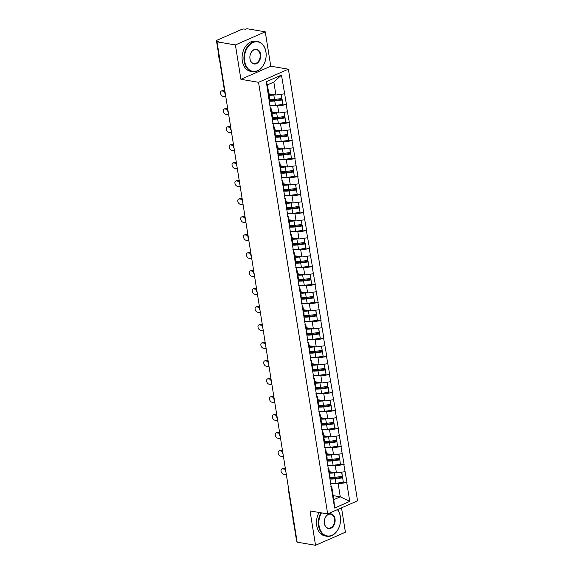 <?xml version="1.0" encoding="UTF-8"?>
<svg xmlns="http://www.w3.org/2000/svg" width="574" height="574" viewBox="0 0 574 574"><rect width="100%" height="100%" fill="white"/><g stroke="black" fill="none" stroke-linecap="round" stroke-linejoin="round"><path stroke-width="0.86" d="M265.26 31.821L235.397 44.937L240.908 79.312L270.763 66.197L265.26 31.821L246.87 28.7L245.564 29.274L244.223 29.044A1.837 0.545 -9.1 0 0 241.661 29.403L217.022 40.223A1.837 0.545 -9.1 0 0 216.47 40.732A1.837 0.545 -9.1 0 0 216.972 41.012L218.321 41.242L217.015 41.816L297.16 542.179L315.542 545.3L345.404 532.184L341.508 507.846M270.763 66.197L288.399 69.189L357.53 500.808L327.668 513.924L258.537 82.304L288.399 69.189M268.826 93.813L275.915 95.019L273.841 82.039L281.468 75.072L266.314 81.73L270.813 111.543L271.229 108.802L270.354 108.658M281.468 75.072L286.483 104.662L282.817 104.038M274.774 105.48L277.673 105.975L286.483 104.662M286.225 104.777L289.368 122.657L285.701 122.032M277.658 123.475L280.557 123.97L289.368 122.657M289.102 122.771L292.252 140.652L288.586 140.027M280.543 141.469L283.434 141.965L292.252 140.652M291.987 140.766L295.129 158.646L291.463 158.022M283.42 159.464L286.318 159.959L295.129 158.646M294.871 158.754L298.014 176.634L294.347 176.017M286.304 177.459L289.203 177.947L298.014 176.634M297.755 176.749L300.898 194.629L297.232 194.005M289.188 195.454L292.08 195.942L300.898 194.629M300.632 194.744L303.775 212.624L300.109 212M292.066 213.442L294.964 213.937L303.775 212.624M303.517 212.739L306.659 230.619L302.993 229.995M294.95 231.437L297.849 231.932L306.659 230.619M306.401 230.734L309.544 248.614L305.877 247.99M297.834 249.432L300.733 249.927L309.544 248.614M309.278 248.729L312.421 266.601L308.762 265.984M300.711 267.427L303.61 267.914L312.421 266.601M312.163 266.716L315.305 284.596L311.639 283.972M303.596 285.422L306.494 285.909L315.305 284.596M315.047 284.711L318.19 302.591L314.523 301.967M306.48 303.416L309.379 303.904L318.19 302.591M317.924 302.706L321.067 320.586L317.408 319.962M309.357 321.404L312.256 321.899L321.067 320.586M320.809 320.701L323.951 338.581L320.285 337.957M312.242 339.399L315.14 339.894L323.951 338.581M323.693 338.696L326.836 356.576L323.169 355.952M315.126 357.394L318.025 357.889L326.836 356.576M326.57 356.691L329.713 374.564L326.054 373.947M318.003 375.389L320.902 375.877L329.713 374.564M329.454 374.679L332.597 392.559L328.931 391.934M320.888 393.384L323.786 393.872L332.597 392.559M332.339 392.673L335.481 410.554L331.815 409.929M323.772 411.371L326.671 411.867L335.481 410.554M335.216 410.668L338.366 428.548L334.699 427.924M326.656 429.366L329.548 429.861L338.366 428.548M338.1 428.663L341.243 446.543L337.577 445.919M329.533 447.361L332.432 447.856L341.243 446.543M340.985 446.658L344.127 464.538L340.461 463.914M332.418 465.356L335.316 465.851L344.127 464.538M343.869 464.653L347.012 482.526L343.345 481.909M335.302 483.351L338.194 483.839L347.012 482.526M346.746 482.641L349.753 501.389L334.599 508.04L331.6 489.299L331.758 486.673L330.875 486.522M271.079 111.428L331.6 489.299M271.71 111.808L278.799 113.013L277.673 105.975M271.229 108.802L272.356 115.84L272.205 118.466M278.799 113.013L287.352 111.815M274.594 129.803L281.683 131.008L280.557 123.97M273.956 129.423L274.114 126.797L273.231 126.646M274.114 126.797L275.24 133.835L275.082 136.461M281.683 131.008L290.236 129.803M277.479 147.791L284.561 148.996L283.434 141.965M276.84 147.418L276.991 144.792L276.116 144.641M276.991 144.792L278.125 151.83L277.967 154.456M284.561 148.996L293.113 147.798M280.356 165.786L287.445 166.991L286.318 159.959M279.725 165.412L279.875 162.786L279 162.636M279.875 162.786L281.002 169.818L280.851 172.444M287.445 166.991L295.997 165.793M283.24 183.78L290.329 184.986L289.203 177.947M282.602 183.407L282.76 180.781L281.877 180.631M282.76 180.781L283.886 187.813L283.728 190.439M290.329 184.986L298.882 183.788M286.125 201.775L293.214 202.981L292.08 195.942M285.486 201.395L285.644 198.776L284.761 198.626M285.644 198.776L286.77 205.808L286.613 208.434M293.214 202.981L301.759 201.783M289.002 219.77L296.091 220.976L294.964 213.937M288.37 219.39L288.521 216.764L287.646 216.62M288.521 216.764L289.648 223.803L289.497 226.429M296.091 220.976L304.643 219.777M291.886 237.765L298.975 238.963L297.849 231.932M291.248 237.385L291.405 234.759L290.523 234.608M291.405 234.759L292.532 241.798L292.374 244.424M298.975 238.963L307.528 237.765M294.771 255.753L301.859 256.958L300.733 249.927M294.132 255.38L294.29 252.754L293.407 252.603M294.29 252.754L295.416 259.792L295.258 262.411M301.859 256.958L310.405 255.76M297.648 273.748L304.737 274.953L303.61 267.914M297.016 273.375L297.167 270.749L296.292 270.598M297.167 270.749L298.293 277.78L298.143 280.406M304.737 274.953L313.289 273.755M300.532 291.743L307.621 292.948L306.494 285.909M299.893 291.362L300.051 288.744L299.176 288.593M300.051 288.744L301.178 295.775L301.02 298.401M307.621 292.948L316.174 291.75M303.416 309.738L310.505 310.943L309.379 303.904M302.778 309.357L302.936 306.731L302.053 306.588M302.936 306.731L304.062 313.77L303.904 316.396M310.505 310.943L319.051 309.745M306.294 327.732L313.382 328.938L312.256 321.899M305.662 327.352L305.813 324.726L304.938 324.575M305.813 324.726L306.939 331.765L306.789 334.391M313.382 328.938L321.935 327.74M309.178 345.727L316.267 346.926L315.14 339.894M308.539 345.347L308.697 342.721L307.822 342.57M308.697 342.721L309.824 349.76L309.673 352.386M316.267 346.926L324.819 345.727M312.062 363.715L319.151 364.921L318.025 357.889M311.424 363.342L311.582 360.716L310.699 360.565M311.582 360.716L312.708 367.755L312.55 370.374M319.151 364.921L327.697 363.722M314.939 381.71L322.028 382.915L320.902 375.877M314.308 381.337L314.459 378.711L313.583 378.56M314.459 378.711L315.592 385.742L315.435 388.368M322.028 382.915L330.581 381.717M317.824 399.705L324.913 400.91L323.786 393.872M317.192 399.325L317.343 396.706L316.468 396.555M317.343 396.706L318.47 403.737L318.319 406.363M324.913 400.91L333.465 399.712M320.708 417.7L327.797 418.905L326.671 411.867M320.07 417.32L320.227 414.693L319.345 414.55M320.227 414.693L321.354 421.732L321.196 424.358M327.797 418.905L336.35 417.707M323.593 435.695L330.674 436.9L329.548 429.861M322.954 435.314L323.112 432.688L322.229 432.538M323.112 432.688L324.238 439.727L324.08 442.353M330.674 436.9L339.227 435.695M326.47 453.69L333.559 454.888L332.432 447.856M325.838 453.309L325.989 450.683L325.114 450.533M325.989 450.683L327.115 457.722L326.965 460.348M333.559 454.888L342.111 453.69M329.354 471.677L336.443 472.883L335.316 465.851M328.715 471.304L328.873 468.678L327.991 468.528M328.873 468.678L330 475.717L329.842 478.336M336.443 472.883L344.996 471.685M297.023 541.354A1.837 0.545 170.9 0 1 296.615 541.088L288.241 488.84A1.837 0.545 170.9 0 0 288.657 489.105M333.185 495.613L340.274 496.819L338.194 483.839M331.758 486.673L333.831 499.645L340.274 496.819L349.753 501.389M334.599 508.04L333.831 499.645M235.397 44.937L217.015 41.816M240.908 79.312L258.537 82.304M327.668 513.924L310.039 510.925L315.542 545.3M273.841 82.039L267.398 84.873L269.471 97.845L269.321 100.472M275.915 95.019L284.467 93.82M266.314 81.73L267.398 84.873M329.469 472.424A8.201 2.44 -9.1 0 0 333.652 472.409M329.849 478.271A8.201 2.44 -9.1 0 0 329.985 478.3A8.201 2.44 -9.1 0 0 335.374 478.264L342.656 477.324L343.274 482.325L342.656 477.324M281.856 468.915L283.161 468.341A2.813 1.772 66.3 0 1 283.865 468.262L282.559 468.836A2.813 1.772 -113.7 0 0 281.856 468.915A2.813 1.772 -113.7 0 0 281.174 471.685A2.813 1.772 -113.7 0 0 283.413 474.146L286.34 474.641M329.67 478.996A10.031 2.985 -9.1 0 0 335.273 478.824L342.556 477.884M330.38 483.437A10.031 2.985 -9.1 0 0 335.991 483.265L343.274 482.325M329.584 473.12A10.031 2.985 -9.1 0 0 334.326 472.89L335.539 472.732M329.892 477.539A10.031 2.985 -9.1 0 0 335.037 477.331L342.319 476.384L341.824 472.129M342.319 476.384L341.638 472.158M282.559 468.836L285.493 469.338M283.865 468.262L285.357 468.52M326.592 454.429A8.201 2.44 -9.1 0 0 330.767 454.414M326.965 460.276A8.201 2.44 -9.1 0 0 327.101 460.305A8.201 2.44 -9.1 0 0 332.49 460.269L339.772 459.329L340.389 464.337L339.772 459.329M278.971 450.92L280.277 450.346A2.813 1.772 66.3 0 1 280.987 450.274L279.682 450.848A2.813 1.772 -113.7 0 0 278.971 450.92A2.813 1.772 -113.7 0 0 278.29 453.697A2.813 1.772 -113.7 0 0 280.528 456.151L283.456 456.646M326.785 461.008A10.031 2.985 -9.1 0 0 332.396 460.836L339.679 459.896M327.503 465.449A10.031 2.985 -9.1 0 0 333.107 465.277L340.389 464.337M326.699 455.125A10.031 2.985 -9.1 0 0 331.442 454.895L332.655 454.737M327.008 459.544A10.031 2.985 -9.1 0 0 332.152 459.336L339.435 458.396L338.947 454.134M339.435 458.396L338.76 454.163M279.682 450.848L282.609 451.343M280.987 450.274L282.48 450.525M323.707 436.434A8.201 2.44 -9.1 0 0 327.883 436.419M324.088 442.289A8.201 2.44 -9.1 0 0 324.217 442.31A8.201 2.44 -9.1 0 0 329.612 442.274L336.895 441.334L337.505 446.342L336.895 441.334M276.087 432.925L277.393 432.351A2.813 1.772 66.3 0 1 278.103 432.279L276.797 432.853A2.813 1.772 -113.7 0 0 276.087 432.925A2.813 1.772 -113.7 0 0 275.412 435.702A2.813 1.772 -113.7 0 0 277.644 438.156L280.578 438.658M323.908 443.013A10.031 2.985 -9.1 0 0 329.512 442.841L336.794 441.901M324.619 447.455A10.031 2.985 -9.1 0 0 330.222 447.282L337.505 446.342M323.822 437.13A10.031 2.985 -9.1 0 0 328.558 436.9L329.77 436.742M324.131 441.55A10.031 2.985 -9.1 0 0 329.275 441.341L336.558 440.401L336.063 436.14M336.558 440.401L335.876 436.168M276.797 432.853L279.725 433.348M278.103 432.279L279.595 432.531M320.823 418.439A8.201 2.44 -9.1 0 0 325.006 418.432M321.203 424.294A8.201 2.44 -9.1 0 0 321.34 424.315A8.201 2.44 -9.1 0 0 326.728 424.279L334.011 423.339L334.62 428.348L334.011 423.339M273.21 414.937L274.516 414.363A2.813 1.772 66.3 0 1 275.219 414.284L273.913 414.859A2.813 1.772 -113.7 0 0 273.21 414.937A2.813 1.772 -113.7 0 0 272.528 417.707A2.813 1.772 -113.7 0 0 274.767 420.161L277.694 420.663M321.024 425.018A10.031 2.985 -9.1 0 0 326.628 424.846L333.91 423.906M321.734 429.46A10.031 2.985 -9.1 0 0 327.338 429.287L334.62 428.348M320.938 419.135A10.031 2.985 -9.1 0 0 325.68 418.905L326.893 418.747M321.246 423.555A10.031 2.985 -9.1 0 0 326.391 423.347L333.673 422.407L333.178 418.152M333.673 422.407L332.992 418.173M273.913 414.859L276.847 415.354M275.219 414.284L276.711 414.536M317.946 400.444A8.201 2.44 -9.1 0 0 322.122 400.437M318.319 406.299A8.201 2.44 -9.1 0 0 318.455 406.32A8.201 2.44 -9.1 0 0 323.844 406.284L331.126 405.344L331.743 410.353L331.126 405.344M270.325 396.943L271.631 396.369A2.813 1.772 66.3 0 1 272.341 396.29L271.036 396.864A2.813 1.772 -113.7 0 0 270.325 396.943A2.813 1.772 -113.7 0 0 269.644 399.712A2.813 1.772 -113.7 0 0 271.882 402.173L274.81 402.668M318.139 407.023A10.031 2.985 -9.1 0 0 323.75 406.851L331.033 405.911M318.857 411.465A10.031 2.985 -9.1 0 0 324.461 411.293L331.743 410.353M318.053 401.147A10.031 2.985 -9.1 0 0 322.796 400.91L324.009 400.752M318.362 405.56A10.031 2.985 -9.1 0 0 323.506 405.352L330.789 404.412L330.294 400.157M330.789 404.412L330.115 400.178M271.036 396.864L273.963 397.359M272.341 396.29L273.834 396.541M315.061 382.456A8.201 2.44 -9.1 0 0 319.237 382.442M315.435 388.304A8.201 2.44 -9.1 0 0 315.571 388.325A8.201 2.44 -9.1 0 0 320.966 388.297L328.249 387.35L328.859 392.358L328.249 387.35M267.441 378.948L268.747 378.374A2.813 1.772 66.3 0 1 269.457 378.295L268.151 378.869A2.813 1.772 -113.7 0 0 267.441 378.948A2.813 1.772 -113.7 0 0 266.767 381.717A2.813 1.772 -113.7 0 0 268.998 384.178L271.933 384.673M315.262 389.029A10.031 2.985 -9.1 0 0 320.866 388.856L328.149 387.916M315.973 393.47A10.031 2.985 -9.1 0 0 321.576 393.298L328.859 392.358M315.176 383.152A10.031 2.985 -9.1 0 0 319.912 382.915L321.124 382.765M315.485 387.572A10.031 2.985 -9.1 0 0 320.622 387.357L327.905 386.417L327.417 382.162M327.905 386.417L327.23 382.184M268.151 378.869L271.079 379.371M269.457 378.295L270.95 378.553M321.469 512.869A14.924 10.719 99.6 0 0 319.087 525.884A14.924 10.719 99.6 0 0 331.966 535.291A14.924 10.719 99.6 0 0 340.332 516.557A14.924 10.719 99.6 0 0 337.397 509.655M337.541 509.59A15.297 10.978 -80.4 0 1 340.339 516.399A15.297 10.978 -80.4 0 1 326.9 536.26A15.297 10.978 -80.4 0 1 318.577 525.956A15.297 10.978 -80.4 0 1 320.931 512.776M335.022 518.889A7.462 5.36 -80.4 0 1 330.839 528.259A7.462 5.36 -80.4 0 1 324.403 523.553A7.462 5.36 -80.4 0 1 328.586 514.182A7.462 5.36 -80.4 0 1 335.022 518.889M324.41 523.395A7.096 5.094 99.6 0 0 328.271 528.173A7.096 5.094 99.6 0 0 334.506 518.961A7.096 5.094 99.6 0 0 330.646 514.182A7.096 5.094 99.6 0 0 324.41 523.395M293.981 524.672A15.297 10.978 -80.4 0 1 293.221 521.651A15.297 10.978 -80.4 0 1 292.977 518.394M326.9 536.26L325.049 535.944A15.297 10.978 -80.4 0 1 316.726 525.641A15.297 10.978 -80.4 0 1 319.079 512.467M265.913 51.954A14.924 10.719 99.6 0 0 253.041 42.541A14.924 10.719 99.6 0 0 244.675 61.282A14.924 10.719 99.6 0 0 257.547 70.688A14.924 10.719 99.6 0 0 265.913 51.954M244.158 61.353A15.297 10.978 -80.4 0 1 257.604 41.493A15.297 10.978 -80.4 0 1 265.92 51.796A15.297 10.978 -80.4 0 1 252.481 71.65A15.297 10.978 -80.4 0 1 244.158 61.353M260.603 54.286A7.462 5.36 -80.4 0 1 256.42 63.649A7.462 5.36 -80.4 0 1 249.984 58.95A7.462 5.36 -80.4 0 1 254.167 49.579A7.462 5.36 -80.4 0 1 260.603 54.286M249.991 58.792A7.096 5.094 99.6 0 0 253.852 63.57A7.096 5.094 99.6 0 0 260.087 54.358A7.096 5.094 99.6 0 0 256.226 49.579A7.096 5.094 99.6 0 0 249.991 58.792M219.569 60.069A15.297 10.978 -80.4 0 1 218.802 57.041A15.297 10.978 -80.4 0 1 218.558 53.791M252.481 71.65L250.63 71.334A15.297 10.978 -80.4 0 1 242.314 61.038A15.297 10.978 -80.4 0 1 255.753 41.184L257.604 41.493M312.177 364.461A8.201 2.44 -9.1 0 0 316.36 364.447M312.557 370.309A8.201 2.44 -9.1 0 0 312.687 370.338A8.201 2.44 -9.1 0 0 318.082 370.302L325.365 369.362L325.975 374.363L325.365 369.362M264.564 360.953L265.87 360.379A2.813 1.772 66.3 0 1 266.573 360.3L265.267 360.874A2.813 1.772 -113.7 0 0 264.564 360.953A2.813 1.772 -113.7 0 0 263.882 363.722A2.813 1.772 -113.7 0 0 266.121 366.183L269.048 366.678M312.378 371.041A10.031 2.985 -9.1 0 0 317.982 370.869L325.264 369.929M313.088 375.475A10.031 2.985 -9.1 0 0 318.692 375.303L325.975 374.363M312.292 365.157A10.031 2.985 -9.1 0 0 317.035 364.928L318.247 364.77M312.6 369.577A10.031 2.985 -9.1 0 0 317.745 369.369L325.028 368.429L324.532 364.167M325.028 368.429L324.346 364.196M265.267 360.874L268.194 361.376M266.573 360.3L268.065 360.558M309.3 346.466A8.201 2.44 -9.1 0 0 313.476 346.452M309.673 352.314A8.201 2.44 -9.1 0 0 309.809 352.343A8.201 2.44 -9.1 0 0 315.198 352.307L322.48 351.367L323.097 356.375L322.48 351.367M261.679 342.958L262.985 342.384A2.813 1.772 66.3 0 1 263.688 342.312L262.383 342.886A2.813 1.772 -113.7 0 0 261.679 342.958A2.813 1.772 -113.7 0 0 260.998 345.735A2.813 1.772 -113.7 0 0 263.236 348.188L266.164 348.683M309.494 353.046A10.031 2.985 -9.1 0 0 315.104 352.874L322.387 351.934M310.204 357.487A10.031 2.985 -9.1 0 0 315.815 357.315L323.097 356.375M309.408 347.162A10.031 2.985 -9.1 0 0 314.15 346.933L315.363 346.775M309.716 351.582A10.031 2.985 -9.1 0 0 314.861 351.374L322.143 350.434L321.648 346.172M322.143 350.434L321.469 346.201M262.383 342.886L265.317 343.381M263.688 342.312L265.188 342.563M306.416 328.472A8.201 2.44 -9.1 0 0 310.591 328.457M306.789 334.326A8.201 2.44 -9.1 0 0 306.925 334.348A8.201 2.44 -9.1 0 0 312.321 334.312L319.603 333.372L320.213 338.38L319.603 333.372M258.795 324.963L260.101 324.389A2.813 1.772 66.3 0 1 260.811 324.317L259.505 324.891A2.813 1.772 -113.7 0 0 258.795 324.963A2.813 1.772 -113.7 0 0 258.121 327.74A2.813 1.772 -113.7 0 0 260.352 330.194L263.287 330.696M306.616 335.051A10.031 2.985 -9.1 0 0 312.22 334.879L319.503 333.939M307.327 339.492A10.031 2.985 -9.1 0 0 312.93 339.32L320.213 338.38M306.53 329.167A10.031 2.985 -9.1 0 0 311.266 328.938L312.478 328.78M306.832 333.587A10.031 2.985 -9.1 0 0 311.976 333.379L319.259 332.439L318.771 328.177M319.259 332.439L318.584 328.206M259.505 324.891L262.433 325.386M260.811 324.317L262.304 324.568M303.531 310.477A8.201 2.44 -9.1 0 0 307.714 310.469M303.911 316.331A8.201 2.44 -9.1 0 0 304.041 316.353A8.201 2.44 -9.1 0 0 309.436 316.317L316.719 315.377L317.329 320.385L316.719 315.377M255.918 306.975L257.224 306.401A2.813 1.772 66.3 0 1 257.927 306.322L256.621 306.896A2.813 1.772 -113.7 0 0 255.918 306.975A2.813 1.772 -113.7 0 0 255.236 309.745A2.813 1.772 -113.7 0 0 257.475 312.199L260.402 312.701M303.732 317.056A10.031 2.985 -9.1 0 0 309.336 316.884L316.618 315.944M304.442 321.497A10.031 2.985 -9.1 0 0 310.046 321.325L317.329 320.385M303.646 311.173A10.031 2.985 -9.1 0 0 308.389 310.943L309.601 310.785M303.955 315.592A10.031 2.985 -9.1 0 0 309.099 315.384L316.382 314.444L315.887 310.19M316.382 314.444L315.7 310.211M256.621 306.896L259.548 307.391M257.927 306.322L259.419 306.573M300.654 292.482A8.201 2.44 -9.1 0 0 304.83 292.475M301.027 298.337A8.201 2.44 -9.1 0 0 301.163 298.358A8.201 2.44 -9.1 0 0 306.552 298.322L313.834 297.382L314.452 302.39L313.834 297.382M253.034 288.98L254.339 288.406A2.813 1.772 66.3 0 1 255.043 288.327L253.737 288.901A2.813 1.772 -113.7 0 0 253.034 288.98A2.813 1.772 -113.7 0 0 252.352 291.75A2.813 1.772 -113.7 0 0 254.591 294.211L257.518 294.706M300.848 299.061A10.031 2.985 -9.1 0 0 306.451 298.889L313.734 297.949M301.558 303.502A10.031 2.985 -9.1 0 0 307.169 303.33L314.452 302.39M300.762 293.185A10.031 2.985 -9.1 0 0 305.504 292.948L306.717 292.797M301.07 297.597A10.031 2.985 -9.1 0 0 306.215 297.389L313.497 296.449L313.002 292.195M313.497 296.449L312.823 292.216M253.737 288.901L256.671 289.396M255.043 288.327L256.535 288.586M297.77 274.494A8.201 2.44 -9.1 0 0 301.946 274.48M298.143 280.342A8.201 2.44 -9.1 0 0 298.279 280.363A8.201 2.44 -9.1 0 0 303.675 280.334L310.957 279.394L311.567 284.395L310.957 279.394M250.149 270.985L251.455 270.411A2.813 1.772 66.3 0 1 252.165 270.332L250.86 270.906A2.813 1.772 -113.7 0 0 250.149 270.985A2.813 1.772 -113.7 0 0 249.475 273.755A2.813 1.772 -113.7 0 0 251.706 276.216L254.634 276.711M297.971 281.066A10.031 2.985 -9.1 0 0 303.574 280.894L310.857 279.954M298.681 285.508A10.031 2.985 -9.1 0 0 304.285 285.335L311.567 284.395M297.877 275.19A10.031 2.985 -9.1 0 0 302.62 274.96L303.833 274.803M298.186 279.61A10.031 2.985 -9.1 0 0 303.33 279.394L310.613 278.455L310.125 274.2M310.613 278.455L309.938 274.228M250.86 270.906L253.787 271.409M252.165 270.332L253.658 270.591M294.885 256.499A8.201 2.44 -9.1 0 0 299.068 256.485M295.266 262.347A8.201 2.44 -9.1 0 0 295.395 262.375A8.201 2.44 -9.1 0 0 300.79 262.34L308.073 261.4L308.683 266.401L308.073 261.4M247.272 252.991L248.578 252.417A2.813 1.772 66.3 0 1 249.281 252.345L247.975 252.912A2.813 1.772 -113.7 0 0 247.272 252.991A2.813 1.772 -113.7 0 0 246.59 255.76A2.813 1.772 -113.7 0 0 248.822 258.221L251.756 258.716M295.086 263.079A10.031 2.985 -9.1 0 0 300.69 262.906L307.973 261.966M295.797 267.513A10.031 2.985 -9.1 0 0 301.4 267.348L308.683 266.401M295 257.195A10.031 2.985 -9.1 0 0 299.743 256.965L300.955 256.808M295.309 261.615A10.031 2.985 -9.1 0 0 300.453 261.407L307.736 260.467L307.241 256.205M307.736 260.467L307.054 256.234M247.975 252.912L250.903 253.414M249.281 252.345L250.773 252.596M292.008 238.504A8.201 2.44 -9.1 0 0 296.184 238.49M292.381 244.352A8.201 2.44 -9.1 0 0 292.518 244.381A8.201 2.44 -9.1 0 0 297.906 244.345L305.189 243.405L305.806 248.413L305.189 243.405M244.388 234.996L245.694 234.422A2.813 1.772 66.3 0 1 246.397 234.35L245.091 234.924A2.813 1.772 -113.7 0 0 244.388 234.996A2.813 1.772 -113.7 0 0 243.706 237.772A2.813 1.772 -113.7 0 0 245.945 240.226L248.872 240.721M292.202 245.084A10.031 2.985 -9.1 0 0 297.806 244.911L305.088 243.972M292.912 249.525A10.031 2.985 -9.1 0 0 298.523 249.353L305.806 248.413M292.116 239.2A10.031 2.985 -9.1 0 0 296.858 238.971L298.071 238.813M292.424 243.62A10.031 2.985 -9.1 0 0 297.569 243.412L304.851 242.472L304.356 238.21M304.851 242.472L304.17 238.239M245.091 234.924L248.025 235.419M246.397 234.35L247.889 234.601M289.124 220.509A8.201 2.44 -9.1 0 0 293.3 220.502M289.497 226.364A8.201 2.44 -9.1 0 0 289.633 226.386A8.201 2.44 -9.1 0 0 295.022 226.35L302.304 225.41L302.921 230.418L302.304 225.41M241.503 217.001L242.809 216.434A2.813 1.772 66.3 0 1 243.519 216.355L242.214 216.929A2.813 1.772 -113.7 0 0 241.503 217.001A2.813 1.772 -113.7 0 0 240.822 219.777A2.813 1.772 -113.7 0 0 243.06 222.231L245.988 222.734M289.325 227.089A10.031 2.985 -9.1 0 0 294.928 226.917L302.211 225.977M290.035 231.53A10.031 2.985 -9.1 0 0 295.639 231.358L302.921 230.418M289.231 221.205A10.031 2.985 -9.1 0 0 293.974 220.976L295.187 220.818M289.54 225.625A10.031 2.985 -9.1 0 0 294.684 225.417L301.967 224.477L301.479 220.215M301.967 224.477L301.293 220.244M242.214 216.929L245.141 217.424M243.519 216.355L245.012 216.606M286.239 202.514A8.201 2.44 -9.1 0 0 290.415 202.507M286.62 208.369A8.201 2.44 -9.1 0 0 286.749 208.391A8.201 2.44 -9.1 0 0 292.144 208.355L299.427 207.415L300.037 212.423L299.427 207.415M238.619 199.013L239.925 198.439A2.813 1.772 66.3 0 1 240.635 198.36L239.329 198.934A2.813 1.772 -113.7 0 0 238.619 199.013A2.813 1.772 -113.7 0 0 237.945 201.783A2.813 1.772 -113.7 0 0 240.176 204.236L243.111 204.739M286.44 209.094A10.031 2.985 -9.1 0 0 292.044 208.922L299.327 207.982M287.151 213.535A10.031 2.985 -9.1 0 0 292.754 213.363L300.037 212.423M286.354 203.218A10.031 2.985 -9.1 0 0 291.09 202.981L292.302 202.823M286.663 207.63A10.031 2.985 -9.1 0 0 291.807 207.422L299.09 206.482L298.595 202.227M299.09 206.482L298.408 202.249M239.329 198.934L242.257 199.429M240.635 198.36L242.128 198.611M283.355 184.519A8.201 2.44 -9.1 0 0 287.538 184.512M283.735 190.374A8.201 2.44 -9.1 0 0 283.872 190.396A8.201 2.44 -9.1 0 0 289.26 190.36L296.543 189.42L297.153 194.428L296.543 189.42M235.742 181.018L237.048 180.444A2.813 1.772 66.3 0 1 237.751 180.365L236.445 180.939A2.813 1.772 -113.7 0 0 235.742 181.018A2.813 1.772 -113.7 0 0 235.06 183.788A2.813 1.772 -113.7 0 0 237.299 186.249L240.226 186.744M283.556 191.099A10.031 2.985 -9.1 0 0 289.16 190.927L296.442 189.987M284.266 195.54A10.031 2.985 -9.1 0 0 289.87 195.368L297.153 194.428M283.47 185.223A10.031 2.985 -9.1 0 0 288.213 184.986L289.425 184.835M283.778 189.635A10.031 2.985 -9.1 0 0 288.923 189.427L296.206 188.487L295.71 184.232M296.206 188.487L295.524 184.254M236.445 180.939L239.38 181.441M237.751 180.365L239.243 180.623M280.478 166.532A8.201 2.44 -9.1 0 0 284.654 166.517M280.851 172.379A8.201 2.44 -9.1 0 0 280.987 172.401A8.201 2.44 -9.1 0 0 286.376 172.372L293.658 171.432L294.275 176.433L293.658 171.432M232.857 163.023L234.163 162.449A2.813 1.772 66.3 0 1 234.874 162.37L233.568 162.944A2.813 1.772 -113.7 0 0 232.857 163.023A2.813 1.772 -113.7 0 0 232.176 165.793A2.813 1.772 -113.7 0 0 234.414 168.254L237.342 168.749M280.672 173.104A10.031 2.985 -9.1 0 0 286.283 172.932L293.565 171.992M281.389 177.545A10.031 2.985 -9.1 0 0 286.993 177.373L294.275 176.433M280.586 167.228A10.031 2.985 -9.1 0 0 285.328 166.998L286.541 166.84M280.894 171.648A10.031 2.985 -9.1 0 0 286.039 171.432L293.321 170.492L292.833 166.238M293.321 170.492L292.647 166.266M233.568 162.944L236.495 163.447M234.874 162.37L236.366 162.629M277.594 148.537A8.201 2.44 -9.1 0 0 281.769 148.523M277.974 154.384A8.201 2.44 -9.1 0 0 278.103 154.413A8.201 2.44 -9.1 0 0 283.499 154.377L290.781 153.437L291.391 158.446L290.781 153.437M229.973 145.028L231.279 144.454A2.813 1.772 66.3 0 1 231.989 144.383L230.683 144.949A2.813 1.772 -113.7 0 0 229.973 145.028A2.813 1.772 -113.7 0 0 229.299 147.805A2.813 1.772 -113.7 0 0 231.53 150.259L234.465 150.754M277.794 155.116A10.031 2.985 -9.1 0 0 283.398 154.944L290.681 154.004M278.505 159.558A10.031 2.985 -9.1 0 0 284.108 159.385L291.391 158.446M277.708 149.233A10.031 2.985 -9.1 0 0 282.444 149.003L283.656 148.845M278.017 153.653A10.031 2.985 -9.1 0 0 283.161 153.445L290.444 152.505L289.949 148.243M290.444 152.505L289.762 148.271M230.683 144.949L233.611 145.452M231.989 144.383L233.482 144.634M274.709 130.542A8.201 2.44 -9.1 0 0 278.892 130.528M275.089 136.397A8.201 2.44 -9.1 0 0 275.226 136.418A8.201 2.44 -9.1 0 0 280.614 136.382L287.897 135.442L288.507 140.451L287.897 135.442M227.096 127.033L228.402 126.459A2.813 1.772 66.3 0 1 229.105 126.388L227.799 126.962A2.813 1.772 -113.7 0 0 227.096 127.033A2.813 1.772 -113.7 0 0 226.414 129.81A2.813 1.772 -113.7 0 0 228.653 132.264L231.58 132.766M274.91 137.121A10.031 2.985 -9.1 0 0 280.514 136.949L287.796 136.009M275.62 141.563A10.031 2.985 -9.1 0 0 281.224 141.391L288.507 140.451M274.824 131.238A10.031 2.985 -9.1 0 0 279.567 131.008L280.779 130.85M275.133 135.658A10.031 2.985 -9.1 0 0 280.277 135.45L287.56 134.51L287.065 130.248M287.56 134.51L286.878 130.276M227.799 126.962L230.734 127.457M229.105 126.388L230.597 126.639M271.832 112.547A8.201 2.44 -9.1 0 0 276.008 112.54M272.205 118.402A8.201 2.44 -9.1 0 0 272.341 118.423A8.201 2.44 -9.1 0 0 277.73 118.388L285.013 117.448L285.63 122.456L285.013 117.448M224.212 109.038L225.517 108.472A2.813 1.772 66.3 0 1 226.228 108.393L224.922 108.967A2.813 1.772 -113.7 0 0 224.212 109.038A2.813 1.772 -113.7 0 0 223.53 111.815A2.813 1.772 -113.7 0 0 225.769 114.269L228.696 114.771M272.026 119.127A10.031 2.985 -9.1 0 0 277.637 118.954L284.919 118.014M272.743 123.568A10.031 2.985 -9.1 0 0 278.347 123.396L285.63 122.456M271.94 113.243A10.031 2.985 -9.1 0 0 276.682 113.013L277.895 112.856M272.248 117.663A10.031 2.985 -9.1 0 0 277.393 117.455L284.675 116.515L284.18 112.26M284.675 116.515L284.001 112.282M224.922 108.967L227.849 109.462M226.228 108.393L227.72 108.644M268.948 94.552A8.201 2.44 -9.1 0 0 273.124 94.545M269.321 100.407A8.201 2.44 -9.1 0 0 269.457 100.428A8.201 2.44 -9.1 0 0 274.853 100.393L282.135 99.453L282.745 104.461L282.135 99.453M221.327 91.051L222.633 90.477A2.813 1.772 66.3 0 1 223.343 90.398L222.038 90.972A2.813 1.772 -113.7 0 0 221.327 91.051A2.813 1.772 -113.7 0 0 220.653 93.82A2.813 1.772 -113.7 0 0 222.884 96.281L225.819 96.776M269.149 101.132A10.031 2.985 -9.1 0 0 274.752 100.959L282.035 100.02M269.859 105.573A10.031 2.985 -9.1 0 0 275.463 105.401L282.745 104.461M269.062 95.255A10.031 2.985 -9.1 0 0 273.798 95.019L275.011 94.861M269.364 99.668A10.031 2.985 -9.1 0 0 274.508 99.46L281.791 98.52L281.303 94.265M281.791 98.52L281.117 94.287M222.038 90.972L224.585 91.402M223.343 90.398L224.456 90.584M216.972 41.012L217.094 41.78M216.47 40.732L224.836 92.981A1.837 0.545 -9.1 0 0 225.252 93.246M335.991 483.265L335.273 478.824M335.037 477.331L334.326 472.89M333.107 465.277L332.396 460.836M332.152 459.336L331.442 454.895M330.222 447.282L329.512 442.841M329.275 441.341L328.558 436.9M327.338 429.287L326.628 424.846M326.391 423.347L325.68 418.905M324.461 411.293L323.75 406.851M323.506 405.352L322.796 400.91M321.576 393.298L320.866 388.856M320.622 387.357L319.912 382.915M318.692 375.303L317.982 370.869M317.745 369.369L317.035 364.928M315.815 357.315L315.104 352.874M314.861 351.374L314.15 346.933M312.93 339.32L312.22 334.879M311.976 333.379L311.266 328.938M310.046 321.325L309.336 316.884M309.099 315.384L308.389 310.943M307.169 303.33L306.451 298.889M306.215 297.389L305.504 292.948M304.285 285.335L303.574 280.894M303.33 279.394L302.62 274.96M301.4 267.348L300.69 262.906M300.453 261.407L299.743 256.965M298.523 249.353L297.806 244.911M297.569 243.412L296.858 238.971M295.639 231.358L294.928 226.917M294.684 225.417L293.974 220.976M292.754 213.363L292.044 208.922M291.807 207.422L291.09 202.981M289.87 195.368L289.16 190.927M288.923 189.427L288.213 184.986M286.993 177.373L286.283 172.932M286.039 171.432L285.328 166.998M284.108 159.385L283.398 154.944M283.161 153.445L282.444 149.003M281.224 141.391L280.514 136.949M280.277 135.45L279.567 131.008M278.347 123.396L277.637 118.954M277.393 117.455L276.682 113.013M275.463 105.401L274.752 100.959M274.508 99.46L273.798 95.019M288.435 487.699A1.837 1.837 0 0 0 288.241 488.84M285.551 469.704A1.837 1.837 0 0 0 285.895 471.871M282.666 451.709A1.837 1.837 0 0 0 283.018 453.883M279.782 433.714A1.837 1.837 0 0 0 280.134 435.888M276.905 415.719A1.837 1.837 0 0 0 277.249 417.894M274.02 397.732A1.837 1.837 0 0 0 274.372 399.899M271.136 379.737A1.837 1.837 0 0 0 271.488 381.904M268.259 361.742A1.837 1.837 0 0 0 268.603 363.909M265.375 343.747A1.837 1.837 0 0 0 265.719 345.921M262.49 325.752A1.837 1.837 0 0 0 262.842 327.926M259.613 307.764A1.837 1.837 0 0 0 259.957 309.931M256.729 289.77A1.837 1.837 0 0 0 257.073 291.936M253.844 271.775A1.837 1.837 0 0 0 254.196 273.942M250.967 253.78A1.837 1.837 0 0 0 251.312 255.954M248.083 235.785A1.837 1.837 0 0 0 248.427 237.959M245.198 217.79A1.837 1.837 0 0 0 245.55 219.964M242.314 199.802A1.837 1.837 0 0 0 242.666 201.969M239.437 181.807A1.837 1.837 0 0 0 239.781 183.974M236.553 163.812A1.837 1.837 0 0 0 236.904 165.979M233.668 145.818A1.837 1.837 0 0 0 234.02 147.992M230.791 127.823A1.837 1.837 0 0 0 231.135 129.997M227.907 109.828A1.837 1.837 0 0 0 228.251 112.002M224.836 92.981A1.837 1.837 0 0 0 225.374 94.007"/></g></svg>
